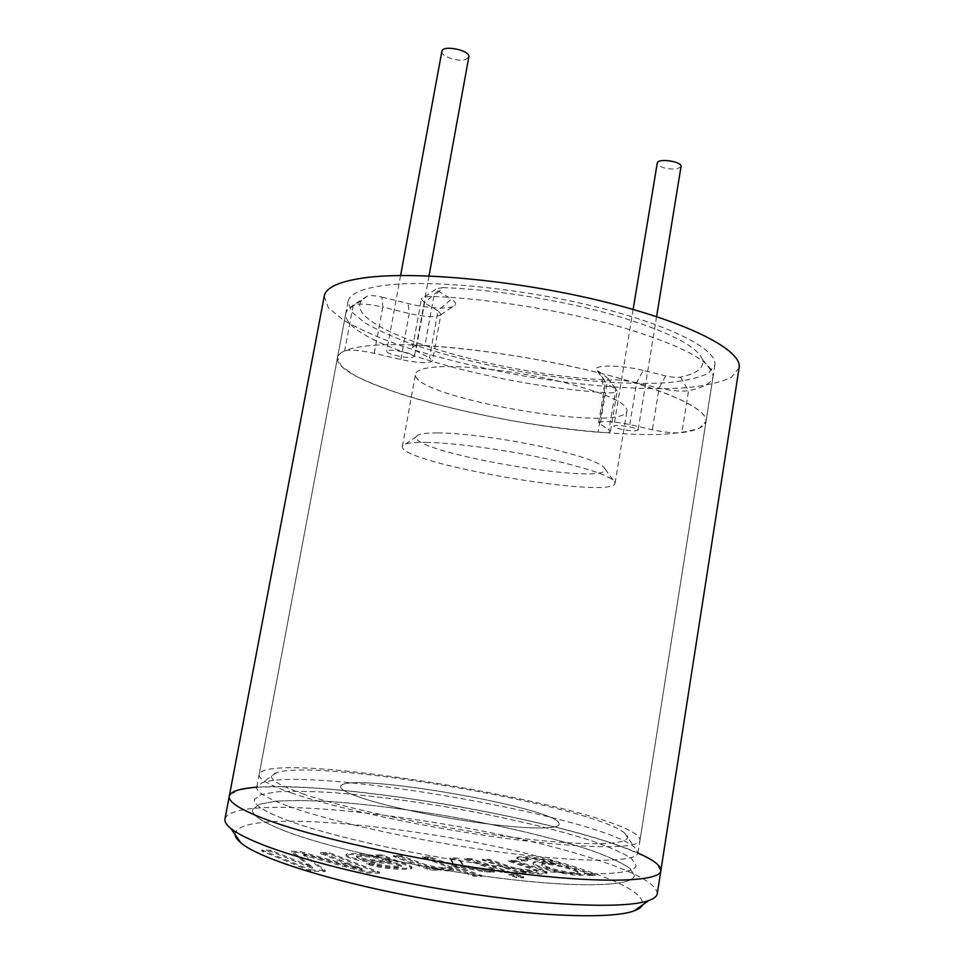 <?xml version="1.0" encoding="UTF-8"?>
<svg xmlns="http://www.w3.org/2000/svg" width="964" height="964" viewBox="0 0 964 964"><rect width="100%" height="100%" fill="white"/><g stroke="black" fill="none" stroke-linecap="round" stroke-linejoin="round"><path stroke-width="0.72" stroke-dasharray="4.82 3.62" d="M425.883 442.368C453.104 442.705 503.353 449.441 545.443 458.551C589.811 468.612 613.032 476.722 615.116 482.868L615.092 483.169C613.767 500.22 397.927 462.937 402.386 446.428L402.47 446.139C403.567 443.488 411.363 442.223 425.883 442.368M361.982 798.084C388.721 806.94 440.572 817.773 484.747 823.533C529.007 829.329 558.602 829.305 559.132 824.341C563.157 808.483 342.196 770.32 340.666 786.6C340.244 789.359 347.353 793.191 361.982 798.084C388.721 806.94 440.572 817.773 484.747 823.533C529.007 829.329 558.602 829.305 559.132 824.341C563.157 808.483 342.196 770.32 340.666 786.6C340.244 789.359 347.353 793.191 361.982 798.084M302.407 793.721C347.498 809.447 447.091 829.896 524.344 838.764C601.837 847.73 639.421 843.861 624.443 832.836C589.896 805.193 318.108 758.246 276.294 772.706C264.967 776.454 273.68 783.455 302.407 793.721M288.851 806.398C332.592 822.328 425.714 842.572 505.811 852.863C586.052 863.214 637.361 862.081 638.023 852.839L634.312 846.995C595.692 815.568 309.179 766.079 262.244 782.72L256.786 786.998C255.809 791.721 266.498 798.192 288.851 806.398M284.332 830.763C327.965 847.754 421.196 868.54 501.521 878.421C582.003 888.362 633.601 885.988 634.445 875.577L629.914 868.299C621.72 862.768 609.079 856.888 591.992 850.67C554.866 838.174 502.401 825.762 448.043 816.207C406.495 809.218 367.923 804.386 332.303 801.687C310.143 800.421 291.345 800.265 275.921 801.205L259.244 804.265L252.532 809.615C251.447 814.954 262.039 822.003 284.332 830.763C327.965 847.754 421.196 868.54 501.521 878.421C582.003 888.362 633.601 885.988 634.445 875.577L629.914 868.299C621.72 862.768 609.079 856.888 591.992 850.67C554.866 838.174 502.401 825.762 448.043 816.207C406.495 809.218 367.923 804.386 332.303 801.687C310.143 800.421 291.345 800.265 275.921 801.205L259.244 804.265L252.532 809.615C251.447 814.954 262.039 822.003 284.332 830.763M437.668 432.896C461.961 433.017 506.136 438.837 543.202 446.959C582.328 455.936 602.97 463.347 605.151 469.179C607.669 486.434 408.29 451.996 416.46 436.584C417.629 434.101 424.702 432.872 437.668 432.896M441.874 51.357C440.415 56.165 457.996 62.166 465.648 59.539L468.829 56.96M411.411 357.524L414.375 356.535C415.701 353.427 386.54 347.896 386.66 351.294C385.66 353.547 403.952 358.138 411.411 357.524M374.237 345.281C419.918 341.858 511.101 352.041 586.847 369.887C662.75 387.721 708.697 409.134 706.022 421.376L699.478 428.076C690.188 431.426 676.716 433.559 659.075 434.463C621.057 435.27 568.989 430.354 516.234 421.437C476.011 414.255 439.319 405.699 406.133 395.782C385.66 389.131 368.67 382.455 355.162 375.767L341.377 366.212L337.46 357.716C338.605 351.257 350.872 347.112 374.237 345.281M439.464 366.766C467.106 365.368 517.909 371.429 559.819 381.383C603.934 392.505 626.335 402.229 627.01 410.568C624.564 434.39 409.833 397.301 415.52 374.032C416.34 370.031 424.317 367.609 439.464 366.766M634.228 430.956L638.096 430.161C639.12 427.775 613.634 423.702 613.863 426.269C616.695 428.655 623.479 430.221 634.228 430.956M291.345 792.902C335.147 808.254 428.221 828.184 508.185 838.704C588.305 849.284 639.457 848.838 640.012 840.246C641.482 811.314 267.462 746.714 259.135 774.466C258.232 778.852 268.968 784.997 291.345 792.902M681.03 166.567L676.993 168.929C666.269 169.423 659.689 167.483 657.255 163.085M520.608 871.408C534.586 874.143 543.371 874.734 546.95 873.191C543.792 870.143 524.994 865.106 515.535 861.503L508.763 861.226C517.258 864.419 532.731 868.709 537.056 871.516C532.815 872.757 524.645 871.709 512.547 868.359L489.411 860.43L482.434 860.141L519.704 873.071L526.055 873.288L520.608 871.408L520.777 870.444C534.755 873.179 543.527 873.77 547.106 872.239C543.949 869.203 525.151 864.178 515.692 860.575L515.535 861.503M515.692 860.575L508.92 860.298C517.415 863.479 532.887 867.769 537.213 870.564C532.971 871.793 524.802 870.745 512.703 867.407L489.579 859.478L482.59 859.189L519.873 872.095L526.211 872.312L526.055 873.288M526.211 872.312L520.777 870.444M519.873 872.095L519.704 873.071M482.59 859.189L482.434 860.141M489.579 859.478L489.411 860.43M471.926 858.743L464.793 858.442L501.943 871.468L509.137 871.721L471.926 858.743L471.758 859.695L464.624 859.406L501.786 872.456L508.968 872.697L471.758 859.695M509.137 871.721L508.968 872.697M501.943 871.468L501.786 872.456M464.793 858.442L464.624 859.406M516.234 874.191L509.04 873.95L516.584 876.589L523.777 876.83L516.234 874.191L516.077 875.179L508.884 874.951L516.415 877.589L523.621 877.818L516.077 875.179M523.777 876.83L523.621 877.818M516.584 876.589L516.415 877.589M509.04 873.95L508.884 874.951M430.257 856.996L422.762 856.683L474.095 875.228L481.687 875.469L451.923 864.78L484.904 870.866L494.46 871.203L463.72 865.624L459.009 858.201L450.019 857.827L453.96 863.84L444.585 862.141L430.257 856.996L430.089 857.972L422.594 857.671L473.927 876.252L481.506 876.493L451.742 865.78L484.735 871.866L494.291 872.191L463.551 866.612L458.84 859.165L449.863 858.791L453.791 864.841L444.404 863.129L430.089 857.972M444.585 862.141L444.404 863.129M453.96 863.84L453.791 864.841M450.019 857.827L449.863 858.791M459.009 858.201L458.84 859.165M463.72 865.624L463.551 866.612M494.46 871.203L494.291 872.191M484.904 870.866L484.735 871.866M451.923 864.78L451.742 865.78M481.687 875.469L481.506 876.493M474.095 875.228L473.927 876.252M422.762 856.683L422.594 857.671M401.349 855.791L393.649 855.466L430.197 868.962L437.258 869.203L431.571 867.118C442.283 869.721 449.634 870.48 453.61 869.383L445.115 867.166C440.632 868.48 426.425 865.298 420.714 862.888L401.349 855.791L401.181 856.779L393.469 856.466L430.016 869.986L437.078 870.227L431.39 868.142C442.115 870.745 449.465 871.504 453.442 870.396L444.946 868.178C440.452 869.492 426.245 866.311 420.533 863.901L401.181 856.779M445.115 867.166L444.946 868.178M378.454 857.333C364.476 854.658 346.1 853.538 345.907 855.658C347.871 858.008 355.162 860.057 367.754 861.828L396.264 864.202L401.193 866.636C399.771 867.925 383.455 867.407 374.285 864.13L366.838 864.13C381.491 869.034 408.676 870.6 411.845 868.323C410.037 866.648 405.458 864.612 398.12 862.19C390.203 859.454 385.455 857.406 383.853 856.068L375.695 855.731L378.454 857.333L378.635 856.321C364.657 853.646 346.281 852.513 346.088 854.622C348.064 856.972 355.342 859.02 367.935 860.792L396.445 863.166L396.264 864.202M396.445 863.166L401.373 865.6C399.952 866.877 383.636 866.347 374.466 863.081L367.031 863.081C381.684 867.974 408.857 869.552 412.026 867.287C410.218 865.624 405.639 863.587 398.301 861.177C390.384 858.442 385.624 856.406 384.034 855.056L375.864 854.719L375.695 855.731M375.864 854.719L378.635 856.321M356.716 856.803C362.826 855.381 384.528 858.683 391.444 862.37L371.429 860.659C363.826 860.009 358.837 858.816 356.463 857.068L356.897 855.779C363.006 854.357 384.708 857.671 391.625 861.346L391.444 862.37M384.034 855.056L383.853 856.068M367.031 863.081L366.838 864.13M325.133 871.577L303.371 855.189L366.971 872.89L379.262 873.276L329.254 853.803L320.53 853.453L362.018 869.709L300.057 852.598L291.755 852.26L312.396 868.335L270.968 851.405L261.726 851.019L310.492 871.107L325.133 871.577L325.338 870.456L303.564 854.128L303.371 855.189M303.564 854.128L367.163 871.793L379.454 872.191L329.447 852.779L320.723 852.405L362.211 868.636L300.25 851.549L291.947 851.2L312.601 867.226L271.173 850.332L261.919 849.947L310.697 869.986L310.492 871.107M310.697 869.986L325.338 870.456M261.919 849.947L261.726 851.019M271.173 850.332L270.968 851.405M286.344 819.918C330.025 836.451 423.208 856.984 503.425 867.046C583.798 877.168 635.276 875.36 636.035 865.467L631.468 858.502C623.238 853.176 610.586 847.489 593.487 841.439C556.336 829.233 503.871 816.99 449.561 807.458C408.037 800.469 369.501 795.541 333.942 792.685C311.818 791.299 293.056 790.986 277.68 791.757L261.063 794.529L254.424 799.554C253.387 804.615 264.028 811.411 286.344 819.918C330.025 836.451 423.208 856.984 503.425 867.046C583.798 877.168 635.276 875.36 636.035 865.467L631.468 858.502C623.238 853.176 610.586 847.489 593.487 841.439C556.336 829.233 503.871 816.99 449.561 807.458C408.037 800.469 369.501 795.541 333.942 792.685C311.818 791.299 293.056 790.986 277.68 791.757L261.063 794.529L254.424 799.554C253.387 804.615 264.028 811.411 286.344 819.918M224.974 818.906C234.035 790.131 473.565 819.484 592.45 858.43C634.722 871.805 656.327 883.518 657.291 893.58M637.987 853.068C562.084 819.4 339.545 780.961 256.749 787.214M235.144 834.704C235.059 803.639 468.962 830.775 582.774 869.468C624.455 883.12 644.338 894.978 642.41 905.039M589.245 875.457L595.053 875.649L555.24 862.635C545.263 858.996 519.078 856.14 516.764 858.418L521.632 860.876L527.32 860.888L525.344 859.731C527.525 859.008 532.333 859.177 539.78 860.262L555.746 864.551C542.021 862.202 534.478 861.828 533.116 863.431C530.007 866.949 580.641 878.927 584.654 874.408L589.245 875.457L589.39 874.517L595.21 874.722L595.053 875.649M549.516 867.612C544.154 865.817 541.587 864.6 541.816 863.973C542.997 860.719 577.52 868.709 578.111 871.986C577.328 874.023 558.337 871.022 549.516 867.612L549.36 868.54C543.997 866.744 541.431 865.527 541.66 864.889C542.84 861.635 577.376 869.624 577.966 872.914C577.171 874.963 558.18 871.962 549.36 868.54M595.21 874.722L555.397 861.732C545.419 858.105 519.222 855.237 516.921 857.502L521.789 859.96L527.477 859.972L525.501 858.828C527.682 858.093 532.49 858.273 539.924 859.358L555.903 863.636C542.178 861.298 534.634 860.912 533.273 862.503C530.164 866.009 580.798 877.975 584.811 873.48L584.497 873.89M584.654 872.95L589.39 874.517M555.903 863.636L555.746 864.551M527.477 859.972L527.32 860.888M521.789 859.96L521.632 860.876M508.92 860.298L508.763 861.226M431.571 867.118L431.39 868.142M453.61 869.383L453.442 870.396M437.258 869.203L437.078 870.227M430.197 868.962L430.016 869.986M393.649 855.466L393.469 856.466M391.625 861.346L371.61 859.623C364.006 858.972 359.018 857.779 356.644 856.044L356.897 855.779M291.947 851.2L291.755 852.26M312.601 867.226L312.396 868.335M300.25 851.549L300.057 852.598M362.211 868.636L362.018 869.709M320.723 852.405L320.53 853.453M329.447 852.779L329.254 853.803M379.454 872.191L379.262 873.276M367.163 871.793L366.971 872.89M374.466 863.081L374.285 864.13M713.047 376.755L706.022 421.376C706.672 409.688 677.487 395.216 618.478 377.948C560.795 361.922 482.349 348.811 424.919 345.546L433.8 296.538L442.862 287.621C493.339 289.321 560.638 300.033 612.839 314.77C666.582 330.748 696.418 345.546 702.346 359.174C704.768 367.489 697.478 373.478 680.488 377.129C676.752 377.683 671.824 377.286 665.69 375.912L643.145 370.405L636.65 382.732L659.075 388.143C671.233 390.83 681.066 391.673 688.549 390.661C703.503 387.757 711.661 383.118 713.047 376.755L712.601 372.49C706.745 358.427 674.896 342.895 617.056 325.892C560.831 310.179 488.001 298.563 433.8 296.538C427.124 296.334 423.088 296.996 421.714 298.527L421.413 299.165L424.57 302.817L438.005 310.83L451.369 299.105L438.138 290.875L436.788 288.658L421.714 298.527M640.012 840.246L706.022 421.376C704.78 426.787 696.731 430.547 681.849 432.667C674.39 433.33 664.558 432.366 652.351 429.751L629.805 424.558C612.429 421.111 602.03 420.557 598.608 422.871L610.537 431.185C609.923 432.474 605.778 432.824 598.078 432.209C487.302 423.425 333.628 382.72 337.46 357.716C337.942 355.101 340.34 352.812 344.654 350.86C349.944 349.378 359.813 350.197 374.249 353.294L400.831 359.5C418.762 363.211 429.329 363.657 432.535 360.861L440.946 314.192L438.005 310.83L429.498 357.897L432.535 360.861M440.946 314.192L440.681 314.77C436.138 317.518 425.654 317.108 409.23 313.541L382.804 307.082L381.925 297.093C374.827 295.502 369.911 295.189 367.2 296.165L361.789 300.358C340.087 327.772 492.375 373.586 601.97 379.708C606.199 379.937 608.26 379.575 608.176 378.623L615.719 389.251L606.959 383.624L600.162 424.558M381.925 297.093L408.121 303.552C428.57 308.709 452.068 309.625 455.165 305.19C456.43 303.552 455.165 301.515 451.369 299.105M442.862 287.621L436.788 288.658M643.145 370.405C621.262 364.862 593.487 364.645 596.342 369.802L607.453 377.9M374.249 353.294L382.804 307.082C368.429 303.889 358.572 303.226 353.222 305.118L347.667 309.456L345.811 313.324C341.148 342.618 493.917 385.648 604.657 392.625C612.345 393.119 616.514 392.589 617.153 391.059L615.719 389.251L609.055 429.607M424.919 345.546C417.267 345.172 413.17 345.811 412.616 347.486L415.87 350.691L429.498 357.897M629.805 424.558L636.65 382.732C619.346 379.238 608.947 378.888 605.44 381.696L598.608 372.116M660.858 870.685L655.556 862.708C646.097 856.622 631.625 850.14 612.164 843.271C569.953 829.462 510.932 815.725 449.983 805.012C403.398 797.168 360.042 791.625 319.903 788.371C294.863 786.793 273.559 786.419 256.002 787.263L236.951 790.396L229.287 796.144M385.347 285.272C431.269 279.44 522.175 288.369 597.367 307.155C672.727 325.904 717.987 350.125 714.89 365.067L708.118 373.43C698.695 377.852 685.127 380.937 667.413 382.696C629.299 385.094 577.291 381.081 524.729 372.249C484.675 365.043 448.212 356.041 415.315 345.257C395.059 337.954 378.286 330.507 365.007 322.904L351.571 311.842L347.992 301.696C349.402 293.839 361.862 288.369 385.347 285.272M739.111 367.814L731.327 377.382C720.518 382.407 705.033 385.901 684.886 387.865C641.602 390.541 583.087 385.962 524.079 376.044C479.108 367.971 438.066 357.849 400.928 345.702C377.984 337.46 358.933 329.025 343.774 320.385L328.375 307.781L324.253 296.153M680.488 377.129L688.549 390.661L681.849 432.667M367.2 296.165L353.222 305.118L344.654 350.86M601.97 379.708L604.657 392.625L598.078 432.209M438.138 290.875L424.57 302.817L415.87 350.691M400.831 359.5L409.23 313.541L408.121 303.552M665.69 375.912L659.075 388.143L652.351 429.751M402.386 446.428L415.52 374.032M615.092 483.169L627.01 410.568M276.294 772.706L262.244 782.72M624.443 832.836L634.312 846.995M256.786 786.998L347.992 301.696M638.023 852.839L714.89 365.067M416.46 436.584L402.47 446.139M605.151 469.179L615.116 482.868M400.602 275.511L386.66 351.294M429.016 275.957L414.375 356.535M345.811 313.324L259.135 774.466M633.131 309.444L613.863 426.269M656.592 316.638L638.096 430.161M546.95 873.191L547.106 872.239M345.907 855.658L346.088 854.622M411.845 868.323L412.026 867.287M541.816 863.973L541.66 864.889M578.111 871.986L577.966 872.914M533.116 863.431L533.273 862.503M584.654 874.408L584.811 873.48M525.344 859.731L525.501 858.828M516.764 858.418L516.921 857.502M537.056 871.516L537.213 870.564M401.193 866.636L401.373 865.6M356.463 857.068L356.644 856.044M412.616 347.486L421.413 299.165M608.176 378.623L617.117 390.661M440.681 314.77L455.165 305.19M605.488 382.13L596.342 369.802M702.346 359.174L712.601 372.49M610.537 431.185L617.153 391.059M598.608 422.871L605.44 381.696M361.789 300.358L347.667 309.456"/><path stroke-width="1.45" d="M429.016 275.957L468.829 56.96C470.781 50.369 442.416 44.452 441.874 51.357L400.602 275.511M633.131 309.444L657.255 163.085C657.484 157.831 682.488 161.47 681.03 166.567L656.592 316.638M256.749 787.214C239.831 788.407 230.673 791.384 229.287 796.144C228.082 801.711 239.554 809.206 263.714 818.593C312.035 837.258 418.268 860.888 510.052 872.432C602.018 884.06 660.123 881.855 660.858 870.685L657.291 893.58C656.894 896.315 654.05 898.629 648.784 900.533C627.889 908.257 559.964 906.75 475.083 894.471C390.263 882.241 302.118 860.936 259.099 843.307C245.627 837.8 236.144 832.8 230.649 828.305C226.323 824.75 224.431 821.617 224.974 818.906L229.287 796.144C228.082 801.711 239.554 809.206 263.714 818.593C312.035 837.258 418.268 860.888 510.052 872.432C602.018 884.06 660.123 881.855 660.858 870.685C661.147 865.732 653.52 859.864 637.987 853.068M642.41 905.039C641.373 907.257 638.662 909.173 634.288 910.787C611.2 919.885 527.236 916.511 433.523 900.292C339.786 884.133 259.557 859.153 240.867 842.837C237.289 839.837 235.385 837.126 235.144 834.704M229.287 796.144L324.253 296.153C325.772 287.489 339.292 281.368 364.826 277.765C415.809 270.776 519.439 280.632 605.428 302.057C691.598 323.434 742.654 350.992 739.111 367.814L660.858 870.685M634.288 910.787L648.784 900.533M240.867 842.837L230.649 828.305"/></g></svg>
